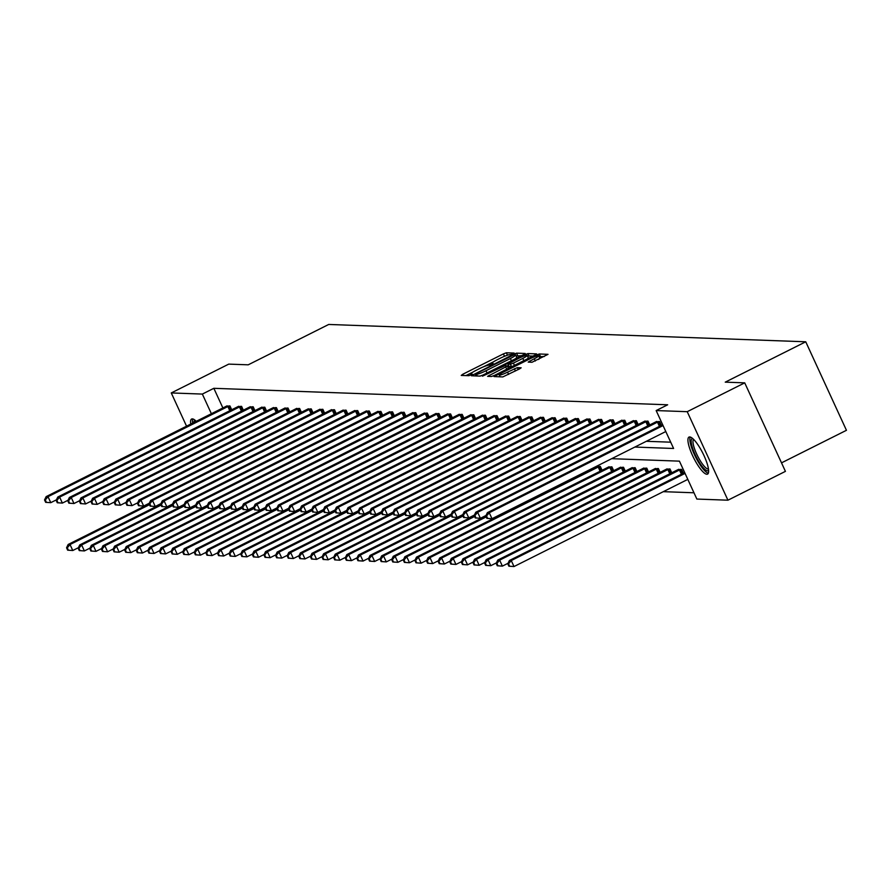 <?xml version="1.0" encoding="UTF-8"?>
<svg xmlns="http://www.w3.org/2000/svg" width="891" height="891" viewBox="0 0 891 891"><rect width="100%" height="100%" fill="white"/><g stroke="black" fill="none" stroke-linecap="round" stroke-linejoin="round"><path stroke-width="1.34" d="M513.071 353.872L514.14 353.07L506.378 352.78L503.393 353.894L462.763 374.265L461.237 375.423L468.989 375.701L472.23 374.153L471.15 374.086A8.342 1.091 -24.7 0 1 470.793 373.942A8.342 1.091 -24.7 0 1 476.039 370.378L479.425 368.674A8.342 1.091 -24.7 0 1 488.981 365.143L492.077 364.408L493.224 363.617L492.144 363.561A8.342 1.091 -24.7 0 1 491.787 363.417A8.342 1.091 -24.7 0 1 497.022 359.853L500.408 358.149A8.342 1.091 -24.7 0 1 509.975 354.618L513.071 353.872M706.864 474.257A20.716 5.146 63.4 0 1 693.064 456.649A20.716 5.146 63.4 0 1 688.999 437.08A20.716 5.146 63.4 0 1 689.701 436.946A20.716 5.146 63.4 0 1 703.5 454.555A20.716 5.146 63.4 0 1 707.565 474.123A20.716 5.146 63.4 0 1 706.864 474.257M190.741 424.116A20.716 5.146 63.4 0 1 191.643 419.015A20.716 5.146 63.4 0 1 192.345 418.881A20.716 5.146 63.4 0 1 196.265 421.343A16.595 4.121 -116.6 0 0 196.243 421.354M531.994 362.269L548.021 354.34L539.289 353.983L536.304 355.086L494.037 376.57L502.769 376.926L519.52 368.919L521.157 367.805L517.359 367.627L507.547 372.16A6.972 0.913 -24.7 0 1 499.25 375A6.972 0.913 -24.7 0 1 503.638 372.015L530.379 358.605A6.972 0.913 -24.7 0 1 538.676 355.765A6.972 0.913 -24.7 0 1 534.288 358.739L528.196 362.091L531.994 362.269M186.564 426.21L171.272 392.942L228.753 364.118L248.221 364.82L328.712 324.458L805.742 341.788L725.252 382.15L744.72 382.852L687.228 411.687L727.936 500.196L696.862 499.06L679.421 461.148L611.672 458.687M171.272 392.942L202.346 394.078L211.401 413.758M634.849 447.059L673.596 448.474L656.155 410.562L667.66 404.792L213.84 388.309L202.346 394.078M656.155 410.562L687.228 411.687M523.663 354.629L525.189 353.471L516.568 353.159L513.584 354.262L471.317 375.746L480.049 376.102L483.033 375L523.663 354.629M527.929 353.571L536.549 353.883L535.023 355.041L494.394 375.412L491.409 376.514L487.6 376.347L505.72 366.958L507.358 365.845L504.796 365.711L482.488 376.169L524.944 354.674L527.929 353.571L529.031 355.955L532.907 356.099M744.72 382.852L785.428 471.361L727.936 500.196M781.518 462.852L846.45 430.297L805.742 341.788M683.364 473.244L681.593 469.39L678.062 469.657M660.142 472.408L658.371 468.543L654.829 468.811M636.92 471.562L635.149 467.708L631.608 467.975M613.699 470.715L611.928 466.862L608.386 467.129M663.316 491.665L693.966 492.779M602.093 470.292L600.311 466.439L596.781 466.706M625.315 471.139L623.533 467.285L620.002 467.552M648.537 471.985L646.766 468.131L643.224 468.388M671.758 472.82L669.987 468.967L666.446 469.234M646.343 441.301L670.7 442.181M213.84 388.309L222.895 407.989M656.054 421.822L659.596 421.554L661.367 425.408M644.438 421.398L647.98 421.131L649.751 424.985M632.833 420.975L636.363 420.708L638.145 424.561M621.216 420.552L624.758 420.285L626.529 424.138M609.611 420.129L613.142 419.861L614.924 423.715M597.995 419.706L601.536 419.438L603.307 423.292M586.389 419.282L589.92 419.026L591.691 422.88M574.773 418.859L578.315 418.603L580.086 422.457M563.157 418.447L566.698 418.18L568.469 422.033M551.551 418.024L555.093 417.756L556.864 421.61M539.935 417.601L543.477 417.333L545.247 421.187M528.33 417.177L531.86 416.91L533.642 420.764M516.713 416.754L520.255 416.487L522.026 420.34M505.108 416.331L508.638 416.064L510.42 419.928M493.491 415.908L497.033 415.651L498.804 419.505M481.886 415.484L485.417 415.228L487.188 419.082M470.27 415.072L473.812 414.805L475.582 418.659M458.665 414.649L462.195 414.382L463.966 418.235M447.048 414.226L450.59 413.959L452.361 417.812M435.432 413.803L438.973 413.535L440.744 417.389M423.826 413.379L427.368 413.112L429.139 416.966M412.21 412.956L415.752 412.689L417.523 416.554M400.605 412.533L404.135 412.277L405.917 416.13M388.988 412.11L392.53 411.854L394.301 415.707M377.383 411.698L380.914 411.43L382.696 415.284M365.767 411.274L369.308 411.007L371.079 414.861M354.161 410.851L357.692 410.584L359.463 414.438M342.545 410.428L346.087 410.161L347.858 414.014M330.929 410.005L334.47 409.737L336.241 413.591M319.323 409.582L322.865 409.314L324.636 413.179M307.707 409.158L311.249 408.902L313.019 412.756M296.102 408.746L299.632 408.479L301.414 412.333M284.485 408.323L288.027 408.056L289.798 411.909M272.88 407.9L276.41 407.632L278.192 411.486M261.263 407.477L264.805 407.209L266.576 411.063M249.658 407.053L253.189 406.786L254.96 410.64M238.042 406.63L241.584 406.363L243.354 410.216M226.437 406.207L229.967 405.951L231.738 409.804M506.378 352.78L507.469 355.175L504.395 356.322M493.692 361.701L483.401 366.858M472.698 372.226L465.971 375.59M521.547 355.687L516.112 355.999M514.207 354.763L476.451 373.429L475.315 374.209L476.451 374.276A8.342 1.091 -24.7 0 0 486.007 370.734L510.387 358.516A8.342 1.091 -24.7 0 0 515.622 354.941A8.342 1.091 -24.7 0 0 515.265 354.807L514.207 354.763M480.06 376.102A8.342 1.091 -24.7 0 0 483.122 374.955M514.82 359.062A8.342 1.091 -24.7 0 0 516.724 357.336L515.622 354.941M508.371 368.406L507.313 365.956M507.58 366.324L508.627 365.789M522.817 358.394A6.972 0.913 -24.7 0 0 527.194 355.409A6.972 0.913 -24.7 0 0 518.907 358.249L507.848 364.085L510.409 364.219L513.394 363.116L522.817 358.394L523.852 360.643M526.915 359.106A6.972 0.913 -24.7 0 0 528.296 357.792L527.194 355.409M508.984 366.368L507.959 364.129M512.303 366.435L509.062 366.524M529.031 355.955L527.639 356.355M538.398 359.463A6.972 0.913 -24.7 0 0 539.768 358.149L538.676 355.765M499.851 376.303L498.893 376.793M544.267 356.511L539.111 356.723M149.109 503.872L68.162 544.468L70.021 544.535L72.772 550.515L78.419 547.687M68.395 550.204L72.772 550.515L67.649 550.17L68.395 550.204L67.304 547.809L66.558 547.776L67.649 550.17M67.304 547.809L70.021 544.535L149.488 504.685M66.558 547.776L68.162 544.468M229.132 405.917L48.014 496.688L46.154 496.621L227.082 405.839M56.411 499.84L50.765 502.669L45.653 502.335L46.399 502.357L45.296 499.962L44.55 499.94L45.653 502.335M45.296 499.962L48.014 496.688L50.765 502.669L46.399 502.357M46.154 496.621L44.55 499.94M160.725 504.295L79.767 544.891L81.638 544.958L84.378 550.939L90.024 548.099M80.012 550.616L84.378 550.939L79.266 550.593L80.012 550.616L78.909 548.232L78.163 548.199L79.266 550.593M78.909 548.232L81.638 544.958L161.104 505.108M78.163 548.199L79.767 544.891M172.342 504.707L91.383 545.314L93.243 545.381L95.994 551.362L101.641 548.522M91.617 551.039L95.994 551.362L90.882 551.017L91.617 551.039L90.526 548.644L89.779 548.622L90.882 551.017M90.526 548.644L93.243 545.381L172.709 505.52M89.779 548.622L91.383 545.314M240.748 406.341L59.63 497.111L57.77 497.044L238.688 406.263M68.028 500.263L62.381 503.092L57.258 502.747L58.004 502.78L56.901 500.386L56.166 500.363L57.258 502.747M56.901 500.386L59.63 497.111L62.381 503.092L58.004 502.78M57.77 497.044L56.166 500.363M252.365 406.764L71.235 497.534L69.375 497.468L250.304 406.686M79.633 500.686L73.986 503.515L68.874 503.17L69.621 503.203L68.518 500.809L67.772 500.787L68.874 503.17M68.518 500.809L71.235 497.534L73.986 503.515L69.621 503.203M69.375 497.468L67.772 500.787M193.826 422.568A17.92 4.455 63.4 0 1 195.318 420.463M192.857 418.959A20.582 5.112 -116.6 0 0 192.634 423.169M708.612 470.303A17.92 4.455 63.4 0 1 699.48 462.596A17.92 4.455 63.4 0 1 692.675 438.528M693.61 439.408A16.595 4.121 -116.6 0 0 700.682 461.427A16.595 4.121 -116.6 0 0 708.468 469.022M690.213 437.024A20.582 5.112 -116.6 0 0 699.39 463.765A20.582 5.112 -116.6 0 0 708.345 473.188M183.947 505.13L103 545.726L104.86 545.793L107.611 551.774L113.246 548.945M103.233 551.462L107.611 551.774L102.487 551.44L103.233 551.462L102.131 549.068L101.385 549.045L102.487 551.44M102.131 549.068L104.86 545.793L184.326 505.943M101.385 549.045L103 545.726M263.97 407.176L82.852 497.958L80.992 497.891L261.909 407.109M91.25 501.11L85.603 503.938L80.48 503.593L81.226 503.627L80.123 501.232L79.388 501.199L80.48 503.593M80.123 501.232L82.852 497.958L85.603 503.938L81.226 503.627M80.992 497.891L79.388 501.199M195.563 505.553L114.605 546.15L116.465 546.216L119.216 552.197L124.863 549.368M114.85 551.885L119.216 552.197L114.104 551.863L114.85 551.885L113.747 549.491L113.001 549.469L114.104 551.863M113.747 549.491L116.465 546.216L195.931 506.366M113.001 549.469L114.605 546.15M275.586 407.599L94.457 498.381L92.597 498.314L273.526 407.532M102.855 501.533L97.208 504.362L92.096 504.016L92.842 504.05L91.74 501.655L90.993 501.622L92.096 504.016M91.74 501.655L94.457 498.381L97.208 504.362L92.842 504.05M92.597 498.314L90.993 501.622M207.169 505.977L126.221 546.573L128.081 546.64L130.832 552.62L136.479 549.792M126.455 552.309L130.832 552.62L125.709 552.275L126.455 552.309L125.353 549.914L124.606 549.892L125.709 552.275M125.353 549.914L128.081 546.64L207.547 506.79M124.606 549.892L126.221 546.573M287.192 408.022L106.074 498.804L104.214 498.737L285.142 407.944M114.471 501.945L108.825 504.785L103.712 504.44L104.447 504.462L103.356 502.079L102.61 502.045L103.712 504.44M103.356 502.079L106.074 498.804L108.825 504.785L104.447 504.462M104.214 498.737L102.61 502.045M218.785 506.4L137.827 546.996L139.687 547.063L142.437 553.044L148.084 550.215M138.072 552.732L142.437 553.044L137.325 552.698L138.072 552.732L136.969 550.337L136.223 550.315L137.325 552.698M136.969 550.337L139.687 547.063L219.153 507.213M136.223 550.315L137.827 546.996M298.808 408.446L117.69 499.227L115.819 499.16L296.748 408.368M126.077 502.368L120.441 505.208L115.318 504.863L116.064 504.885L114.961 502.491L114.215 502.468L115.318 504.863M114.961 502.491L117.69 499.227L120.441 505.208L116.064 504.885M115.819 499.16L114.215 502.468M230.39 506.823L149.443 547.419L151.303 547.486L154.054 553.467L159.701 550.638M149.677 553.155L154.054 553.467L148.931 553.122L149.677 553.155L148.574 550.761L147.839 550.727L148.931 553.122M148.574 550.761L151.303 547.486L230.769 507.636M147.839 550.727L149.443 547.419M310.413 408.869L129.295 499.651L127.435 499.573L308.364 408.791M137.693 502.791L132.046 505.62L126.934 505.286L127.669 505.308L126.578 502.914L125.831 502.892L126.934 505.286M126.578 502.914L129.295 499.651L132.046 505.62L127.669 505.308M127.435 499.573L125.831 502.892M242.007 507.246L161.048 547.842L162.908 547.909L165.659 553.89L171.306 551.061M161.293 553.567L165.659 553.89L160.547 553.545L161.293 553.567L160.191 551.184L159.444 551.15L160.547 553.545M160.191 551.184L162.908 547.909L242.374 508.059M159.444 551.15L161.048 547.842M322.03 409.292L140.912 500.063L139.052 499.996L319.969 409.214M149.309 503.215L143.663 506.043L138.539 505.709L139.286 505.732L138.183 503.337L137.437 503.315L138.539 505.709M138.183 503.337L140.912 500.063L143.663 506.043L139.286 505.732M139.052 499.996L137.437 503.315M253.612 507.67L172.665 548.266L174.525 548.333L177.276 554.313L182.922 551.473M172.899 553.99L177.276 554.313L172.152 553.968L172.899 553.99L171.796 551.607L171.061 551.574L172.152 553.968M171.796 551.607L174.525 548.333L253.991 508.483M171.061 551.574L172.665 548.266M333.635 409.715L152.517 500.486L150.657 500.419L331.586 409.637M160.915 503.638L155.268 506.467L150.156 506.121L150.902 506.155L149.799 503.76L149.053 503.738L150.156 506.121M149.799 503.76L152.517 500.486L155.268 506.467L150.902 506.155M150.657 500.419L149.053 503.738M265.228 508.082L184.27 548.689L186.13 548.756L188.881 554.737L194.528 551.897M184.515 554.414L188.881 554.737L183.769 554.391L184.515 554.414L183.412 552.019L182.666 551.997L183.769 554.391M183.412 552.019L186.13 548.756L265.607 508.895M182.666 551.997L184.27 548.689M345.251 410.138L164.133 500.909L162.273 500.842L343.191 410.06M172.531 504.061L166.884 506.89L161.761 506.545L162.507 506.578L161.405 504.183L160.658 504.161L161.761 506.545M161.405 504.183L164.133 500.909L166.884 506.89L162.507 506.578M162.273 500.842L160.658 504.161M276.845 508.505L195.886 549.101L197.746 549.168L200.497 555.149L206.144 552.32M196.12 554.837L200.497 555.149L195.385 554.815L196.12 554.837L195.029 552.442L194.283 552.42L195.385 554.815M195.029 552.442L197.746 549.168L277.212 509.318M194.283 552.42L195.886 549.101M356.857 410.551L175.739 501.332L173.879 501.265L354.807 410.484M184.136 504.484L178.49 507.313L173.377 506.968L174.124 507.001L173.021 504.607L172.275 504.573L173.377 506.968M173.021 504.607L175.739 501.332L178.49 507.313L174.124 507.001M173.879 501.265L172.275 504.573M288.45 508.928L207.492 549.524L209.363 549.591L212.114 555.572L217.749 552.743M207.737 555.26L212.114 555.572L206.99 555.238L207.737 555.26L206.634 552.865L205.888 552.843L206.99 555.238M206.634 552.865L209.363 549.591L288.829 509.741M205.888 552.843L207.492 549.524M368.473 410.974L187.355 501.756L185.495 501.689L366.413 410.907M195.753 504.907L190.106 507.736L184.983 507.391L185.729 507.413L184.626 505.03L183.891 504.997L184.983 507.391M184.626 505.03L187.355 501.756L190.106 507.736L185.729 507.413M185.495 501.689L183.891 504.997M300.067 509.351L219.108 549.947L220.968 550.014L223.719 555.995L229.366 553.166M219.342 555.683L223.719 555.995L218.607 555.65L219.342 555.683L218.25 553.289L217.504 553.266L218.607 555.65M218.25 553.289L220.968 550.014L300.434 510.164M217.504 553.266L219.108 549.947M380.089 411.397L198.96 502.179L197.1 502.112L378.029 411.319M207.358 505.32L201.711 508.16L196.599 507.814L197.345 507.837L196.243 505.453L195.497 505.42L196.599 507.814M196.243 505.453L198.96 502.179L201.711 508.16L197.345 507.837M197.1 502.112L195.497 505.42M311.672 509.775L230.724 550.371L232.584 550.438L235.335 556.418L240.982 553.589M230.958 556.107L235.335 556.418L230.212 556.073L230.958 556.107L229.856 553.712L229.11 553.69L230.212 556.073M229.856 553.712L232.584 550.438L312.05 510.588M229.11 553.69L230.724 550.371M391.695 411.82L210.577 502.602L208.717 502.535L389.634 411.742M218.974 505.743L213.328 508.583L208.204 508.238L208.951 508.26L207.859 505.865L207.113 505.843L208.204 508.238M207.859 505.865L210.577 502.602L213.328 508.583L208.951 508.26M208.717 502.535L207.113 505.843M323.288 510.198L242.33 550.794L244.19 550.861L246.941 556.842L252.587 554.013M242.575 556.53L246.941 556.842L241.829 556.496L242.575 556.53L241.472 554.135L240.726 554.102L241.829 556.496M241.472 554.135L244.19 550.861L323.656 511.011M240.726 554.102L242.33 550.794M403.311 412.243L222.193 503.014L220.322 502.947L401.251 412.165M230.58 506.166L224.933 508.995L219.821 508.661L220.567 508.683L219.464 506.288L218.718 506.266L219.821 508.661M219.464 506.288L222.193 503.014L224.933 508.995L220.567 508.683M220.322 502.947L218.718 506.266M334.893 510.621L253.946 551.217L255.806 551.284L258.557 557.265L264.204 554.436M254.18 556.942L258.557 557.265L253.434 556.92L254.18 556.942L253.077 554.558L252.331 554.525L253.434 556.92M253.077 554.558L255.806 551.284L335.272 511.434M252.331 554.525L253.946 551.217M414.916 412.667L233.798 503.437L231.938 503.37L412.867 412.589M242.196 506.589L236.549 509.418L231.437 509.084L232.172 509.106L231.081 506.712L230.335 506.689L231.437 509.084M231.081 506.712L233.798 503.437L236.549 509.418L232.172 509.106M231.938 503.37L230.335 506.689M346.51 511.044L265.551 551.64L267.411 551.707L270.162 557.688L275.809 554.848M265.796 557.365L270.162 557.688L265.05 557.343L265.796 557.365L264.694 554.982L263.948 554.948L265.05 557.343M264.694 554.982L267.411 551.707L346.877 511.857M263.948 554.948L265.551 551.64M426.533 413.09L245.415 503.861L243.555 503.794L424.472 413.012M253.801 507.012L248.166 509.841L243.043 509.496L243.789 509.529L242.686 507.135L241.94 507.113L243.043 509.496M242.686 507.135L245.415 503.861L248.166 509.841L243.789 509.529M243.555 503.794L241.94 507.113M358.115 511.456L277.168 552.052L279.028 552.13L281.779 558.1L287.425 555.271M277.402 557.788L281.779 558.1L276.656 557.766L277.402 557.788L276.299 555.394L275.564 555.371L276.656 557.766M276.299 555.394L279.028 552.13L358.494 512.269M275.564 555.371L277.168 552.052M438.138 413.502L257.02 504.284L255.16 504.217L436.089 413.435M265.418 507.436L259.771 510.265L254.659 509.919L255.405 509.953L254.303 507.558L253.556 507.536L254.659 509.919M254.303 507.558L257.02 504.284L259.771 510.265L255.405 509.953M255.16 504.217L253.556 507.536M369.732 511.88L288.773 552.476L290.633 552.543L293.384 558.523L299.031 555.694M289.018 558.212L293.384 558.523L288.272 558.189L289.018 558.212L287.916 555.817L287.169 555.795L288.272 558.189M287.916 555.817L290.633 552.543L370.099 512.693M287.169 555.795L288.773 552.476M449.755 413.925L268.637 504.707L266.777 504.64L447.694 413.858M277.034 507.859L271.387 510.688L266.264 510.343L267.01 510.376L265.908 507.981L265.162 507.948L266.264 510.343M265.908 507.981L268.637 504.707L271.387 510.688L267.01 510.376M266.777 504.64L265.162 507.948M381.337 512.303L300.39 552.899L302.249 552.966L305 558.947L310.647 556.118M300.623 558.635L305 558.947L299.877 558.612L300.623 558.635L299.532 556.24L298.786 556.218L299.877 558.612M299.532 556.24L302.249 552.966L381.716 513.116M298.786 556.218L300.39 552.899M461.36 414.348L280.242 505.13L278.382 505.063L459.31 414.282M288.639 508.282L282.993 511.111L277.881 510.766L278.627 510.788L277.524 508.405L276.778 508.371L277.881 510.766M277.524 508.405L280.242 505.13L282.993 511.111L278.627 510.788M278.382 505.063L276.778 508.371M392.953 512.726L311.995 553.322L313.866 553.389L316.606 559.37L322.252 556.541M312.24 559.058L316.606 559.37L311.494 559.025L312.24 559.058L311.137 556.663L310.391 556.641L311.494 559.025M311.137 556.663L313.866 553.389L393.332 513.539M310.391 556.641L311.995 553.322M472.976 414.772L291.858 505.553L289.998 505.487L470.916 414.694M300.256 508.694L294.609 511.534L289.486 511.189L290.232 511.211L289.13 508.828L288.394 508.794L289.486 511.189M289.13 508.828L291.858 505.553L294.609 511.534L290.232 511.211M289.998 505.487L288.394 508.794M404.57 513.149L323.611 553.745L325.471 553.812L328.222 559.793L333.869 556.964M323.845 559.481L328.222 559.793L323.11 559.448L323.845 559.481L322.754 557.087L322.007 557.053L323.11 559.448M322.754 557.087L325.471 553.812L404.937 513.962M322.007 557.053L323.611 553.745M484.593 415.195L303.463 505.977L301.603 505.91L482.532 415.117M311.861 509.117L306.214 511.957L301.102 511.612L301.849 511.634L300.746 509.24L300 509.218L301.102 511.612M300.746 509.24L303.463 505.977L306.214 511.957L301.849 511.634M301.603 505.91L300 509.218M416.175 513.572L335.228 554.169L337.088 554.235L339.839 560.216L345.474 557.387M335.462 559.904L339.839 560.216L334.715 559.871L335.462 559.904L334.359 557.51L333.613 557.476L334.715 559.871M334.359 557.51L337.088 554.235L416.554 514.385M333.613 557.476L335.228 554.169M496.198 415.618L315.08 506.389L313.22 506.322L494.137 415.54M323.478 509.541L317.831 512.37L312.708 512.035L313.454 512.058L312.351 509.663L311.616 509.641L312.708 512.035M312.351 509.663L315.08 506.389L317.831 512.37L313.454 512.058M313.22 506.322L311.616 509.641M427.791 513.996L346.833 554.592L348.693 554.659L351.444 560.639L357.091 557.811M347.078 560.316L351.444 560.639L346.332 560.294L347.078 560.316L345.975 557.933L345.229 557.9L346.332 560.294M345.975 557.933L348.693 554.659L428.159 514.809M345.229 557.9L346.833 554.592M507.814 416.041L326.685 506.812L324.825 506.745L505.754 415.963M335.083 509.964L329.436 512.793L324.324 512.459L325.07 512.481L323.968 510.086L323.221 510.064L324.324 512.459M323.968 510.086L326.685 506.812L329.436 512.793L325.07 512.481M324.825 506.745L323.221 510.064M439.397 514.408L358.449 555.015L360.309 555.082L363.06 561.063L368.707 558.223M358.683 560.74L363.06 561.063L357.937 560.717L358.683 560.74L357.581 558.356L356.834 558.323L357.937 560.717M357.581 558.356L360.309 555.082L439.775 515.221M356.834 558.323L358.449 555.015M519.42 416.465L338.302 507.235L336.442 507.168L517.37 416.387M346.699 510.387L341.053 513.216L335.94 512.871L336.675 512.904L335.584 510.51L334.838 510.487L335.94 512.871M335.584 510.51L338.302 507.235L341.053 513.216L336.675 512.904M336.442 507.168L334.838 510.487M451.013 514.831L370.055 555.427L371.915 555.505L374.666 561.475L380.312 558.646M370.3 561.163L374.666 561.475L369.553 561.141L370.3 561.163L369.197 558.768L368.451 558.746L369.553 561.141M369.197 558.768L371.915 555.505L451.381 515.644M368.451 558.746L370.055 555.427M531.036 416.877L349.918 507.658L348.047 507.592L528.976 416.81M358.305 510.81L352.669 513.639L347.546 513.294L348.292 513.327L347.189 510.933L346.443 510.911L347.546 513.294M347.189 510.933L349.918 507.658L352.669 513.639L348.292 513.327M348.047 507.592L346.443 510.911M462.618 515.254L381.671 555.85L383.531 555.917L386.282 561.898L391.929 559.069M381.905 561.586L386.282 561.898L381.159 561.564L381.905 561.586L380.802 559.192L380.067 559.169L381.159 561.564M380.802 559.192L383.531 555.917L462.997 516.067M380.067 559.169L381.671 555.85M542.641 417.3L361.523 508.082L359.663 508.015L540.592 417.233M369.921 511.234L364.274 514.062L359.162 513.717L359.897 513.751L358.806 511.356L358.059 511.323L359.162 513.717M358.806 511.356L361.523 508.082L364.274 514.062L359.897 513.751M359.663 508.015L358.059 511.323M474.235 515.677L393.276 556.274L395.136 556.34L397.887 562.321L403.534 559.492M393.521 562.009L397.887 562.321L392.775 561.976L393.521 562.009L392.419 559.615L391.672 559.593L392.775 561.976M392.419 559.615L395.136 556.34L474.602 516.49M391.672 559.593L393.276 556.274M554.258 417.723L373.14 508.505L371.28 508.438L552.197 417.645M381.537 511.657L375.891 514.486L370.767 514.14L371.514 514.163L370.411 511.779L369.665 511.746L370.767 514.14M370.411 511.779L373.14 508.505L375.891 514.486L371.514 514.163M371.28 508.438L369.665 511.746M485.84 516.101L404.893 556.697L406.753 556.764L409.504 562.744L415.15 559.916M405.127 562.433L409.504 562.744L404.38 562.399L405.127 562.433L404.024 560.038L403.289 560.016L404.38 562.399M404.024 560.038L406.753 556.764L486.219 516.914M403.289 560.016L404.893 556.697M565.863 418.146L384.745 508.928L382.885 508.861L563.814 418.068M393.143 512.069L387.496 514.909L382.384 514.564L383.13 514.586L382.027 512.202L381.281 512.169L382.384 514.564M382.027 512.202L384.745 508.928L387.496 514.909L383.13 514.586M382.885 508.861L381.281 512.169M597.427 466.338L416.498 557.12L418.358 557.187L421.109 563.168L426.756 560.339M416.743 562.856L421.109 563.168L415.997 562.822L416.743 562.856L415.64 560.461L414.894 560.428L415.997 562.822M415.64 560.461L418.358 557.187L599.487 466.405M414.894 560.428L416.498 557.12M577.479 418.57L396.361 509.351L394.501 509.273L575.419 418.492M404.759 512.492L399.112 515.321L393.989 514.987L394.735 515.009L393.633 512.615L392.886 512.592L393.989 514.987M393.633 512.615L396.361 509.351L399.112 515.321L394.735 515.009M394.501 509.273L392.886 512.592M609.043 466.761L428.114 557.543L429.974 557.61L432.725 563.591L438.372 560.762M428.348 563.279L432.725 563.591L427.613 563.246L428.348 563.279L427.257 560.885L426.511 560.851L427.613 563.246M427.257 560.885L429.974 557.61L611.092 466.828M426.511 560.851L428.114 557.543M589.085 418.993L407.967 509.763L406.107 509.697L587.035 418.915M416.364 512.915L410.718 515.744L405.605 515.41L406.352 515.432L405.249 513.038L404.503 513.016L405.605 515.41M405.249 513.038L407.967 509.763L410.718 515.744L406.352 515.432M406.107 509.697L404.503 513.016M620.648 467.174L439.72 557.966L441.591 558.033L444.342 564.014L449.977 561.185M439.965 563.691L444.342 564.014L439.218 563.669L439.965 563.691L438.862 561.308L438.116 561.274L439.218 563.669M438.862 561.308L441.591 558.033L622.709 467.252M438.116 561.274L439.72 557.966M600.701 419.416L419.583 510.187L417.723 510.12L598.641 419.338M427.981 513.339L422.334 516.167L417.211 515.833L417.957 515.856L416.854 513.461L416.119 513.439L417.211 515.833M416.854 513.461L419.583 510.187L422.334 516.167L417.957 515.856M417.723 510.12L416.119 513.439M632.265 467.597L451.336 558.39L453.196 558.457L455.947 564.437L461.594 561.597M451.57 564.114L455.947 564.437L450.835 564.092L451.57 564.114L450.478 561.731L449.732 561.698L450.835 564.092M450.478 561.731L453.196 558.457L634.314 467.675M449.732 561.698L451.336 558.39M612.317 419.839L431.188 510.61L429.328 510.543L610.257 419.761M439.586 513.762L433.939 516.591L428.827 516.245L429.573 516.279L428.471 513.884L427.725 513.862L428.827 516.245M428.471 513.884L431.188 510.61L433.939 516.591L429.573 516.279M429.328 510.543L427.725 513.862M643.87 468.02L462.952 558.802L464.812 558.88L467.563 564.849L473.21 562.021M463.186 564.538L467.563 564.849L462.44 564.515L463.186 564.538L462.084 562.143L461.338 562.121L462.44 564.515M462.084 562.143L464.812 558.88L645.93 468.098M461.338 562.121L462.952 558.802M623.923 420.251L442.805 511.033L440.945 510.966L621.862 420.184M451.202 514.185L445.556 517.014L440.432 516.669L441.179 516.702L440.087 514.307L439.341 514.274L440.432 516.669M440.087 514.307L442.805 511.033L445.556 517.014L441.179 516.702M440.945 510.966L439.341 514.274M655.486 468.443L474.558 559.225L476.418 559.292L479.169 565.273L484.815 562.444M474.803 564.961L479.169 565.273L474.057 564.939L474.803 564.961L473.7 562.566L472.954 562.544L474.057 564.939M473.7 562.566L476.418 559.292L657.536 468.521M472.954 562.544L474.558 559.225M635.539 420.675L454.421 511.456L452.55 511.389L633.479 420.608M462.808 514.608L457.161 517.437L452.049 517.092L452.795 517.125L451.692 514.731L450.946 514.697L452.049 517.092M451.692 514.731L454.421 511.456L457.161 517.437L452.795 517.125M452.55 511.389L450.946 514.697M667.092 468.866L486.174 559.648L488.034 559.715L490.785 565.696L496.432 562.867M486.408 565.384L490.785 565.696L485.662 565.351L486.408 565.384L485.305 562.989L484.559 562.967L485.662 565.351M485.305 562.989L488.034 559.715L669.152 468.944M484.559 562.967L486.174 559.648M647.144 421.098L466.026 511.88L464.166 511.813L645.095 421.02M474.424 515.031L468.777 517.86L463.665 517.515L464.4 517.537L463.309 515.154L462.563 515.121L463.665 517.515M463.309 515.154L466.026 511.88L468.777 517.86L464.4 517.537M464.166 511.813L462.563 515.121M678.708 469.29L497.779 560.071L499.639 560.138L502.39 566.119L508.037 563.29M498.024 565.807L502.39 566.119L497.278 565.774L498.024 565.807L496.922 563.413L496.176 563.39L497.278 565.774M496.922 563.413L499.639 560.138L680.757 469.368M496.176 563.39L497.779 560.071M658.761 421.521L477.643 512.303L475.783 512.236L656.7 421.443M486.029 515.443L480.394 518.284L475.271 517.938L476.017 517.961L474.914 515.577L474.168 515.544L475.271 517.938M474.914 515.577L477.643 512.303L480.394 518.284L476.017 517.961M475.783 512.236L474.168 515.544M684.689 472.586L509.396 560.495L511.256 560.562L514.007 566.542L687.807 479.38M509.63 566.231L514.007 566.542L508.884 566.197L509.63 566.231L508.527 563.836L507.792 563.803L508.884 566.197M508.527 563.836L511.256 560.562L685.056 473.399M507.792 563.803L509.396 560.495M663.06 425.564L489.248 512.726L487.388 512.648L662.681 424.74M665.811 431.534L491.999 518.696L486.887 518.362L487.633 518.384L486.531 515.989L485.784 515.967L486.887 518.362M486.531 515.989L489.248 512.726L491.999 518.696L487.633 518.384M487.388 512.648L485.784 515.967M492.445 364.207L492.144 363.561M471.45 374.743L471.15 374.086M463.331 375.501L462.763 374.265M504.484 356.277L503.393 353.894M473.522 375.868L472.954 374.632M513.84 354.83L513.584 354.262M517.671 355.542L516.568 353.159M476.184 375.969L475.382 374.242M477.242 376.002L476.451 374.276M487.043 372.995L486.007 370.734M511.423 360.766L510.387 358.516M489.805 376.459L489.248 375.222M506.756 369.219L505.72 366.958M525.356 355.587L524.944 354.674M511.512 366.613L510.409 364.219M514.43 365.366L513.394 363.116M530.401 362.214L529.833 360.978M535.324 361L534.288 358.739M508.583 374.409L507.547 372.16M515.41 370.99L514.374 368.729M518.25 369.565L517.359 367.627M496.242 376.693L495.674 375.456M536.716 355.977L536.304 355.086M540.391 356.367L539.289 353.983M228.753 406.084L230.702 410.317M227.84 406.508L229.8 410.773M240.37 406.508L242.319 410.74M239.456 406.931L241.416 411.197M251.975 406.931L253.924 411.163M251.062 407.354L253.022 411.62M263.591 407.343L265.54 411.586M262.678 407.777L264.638 412.043M275.196 407.766L277.146 412.01M274.283 408.201L276.243 412.455M286.813 408.189L288.762 412.433M285.9 408.624L287.86 412.878M298.418 408.613L300.367 412.856M297.516 409.047L299.476 413.301M310.035 409.036L311.984 413.268M309.121 409.459L311.082 413.725M321.651 409.459L323.6 413.691M320.738 409.882L322.698 414.148M333.256 409.882L335.205 414.115M332.343 410.305L334.303 414.571M344.873 410.305L346.822 414.538M343.959 410.729L345.92 414.994M356.478 410.718L358.427 414.961M355.565 411.152L357.525 415.418M368.094 411.141L370.043 415.384M367.181 411.575L369.141 415.83M379.7 411.564L381.649 415.807M378.786 411.998L380.747 416.253M391.316 411.987L393.265 416.231M390.403 412.422L392.363 416.676M402.921 412.41L404.87 416.643M402.019 412.834L403.979 417.099M414.538 412.834L416.487 417.066M413.624 413.257L415.585 417.523M426.154 413.257L428.103 417.489M425.241 413.68L427.201 417.946M437.759 413.68L439.709 417.912M436.846 414.103L438.806 418.369M449.376 414.092L451.325 418.336M448.463 414.527L450.423 418.781M460.981 414.515L462.93 418.759M460.068 414.95L462.028 419.204M472.598 414.939L474.547 419.182M471.684 415.373L473.644 419.628M484.203 415.362L486.152 419.605M483.29 415.785L485.25 420.051M495.819 415.785L497.768 420.017M494.906 416.208L496.866 420.474M507.425 416.208L509.374 420.441M506.511 416.632L508.471 420.897M519.041 416.632L520.99 420.864M518.128 417.055L520.088 421.32M530.646 417.055L532.595 421.287M529.744 417.478L531.704 421.744M542.263 417.467L544.212 421.71M541.349 417.901L543.31 422.156M553.879 417.89L555.828 422.134M552.966 418.325L554.926 422.579M565.484 418.313L567.433 422.557M564.571 418.748L566.531 423.002M600.144 471.272L598.184 467.007M601.046 470.816L599.097 466.572M577.101 418.737L579.05 422.969M576.187 419.16L578.148 423.425M611.761 471.684L609.8 467.43M612.663 471.239L610.714 466.995M588.706 419.16L590.655 423.392M587.793 419.583L589.753 423.849M623.377 472.107L621.417 467.853M624.268 471.662L622.319 467.419M600.322 419.583L602.271 423.815M599.409 420.006L601.369 424.272M634.982 472.531L633.022 468.276M635.884 472.085L633.935 467.842M611.928 420.006L613.877 424.239M611.014 420.429L612.975 424.695M646.599 472.954L644.638 468.688M647.501 472.497L645.552 468.265M623.544 420.418L625.493 424.662M622.631 420.853L624.591 425.118M658.204 473.377L656.244 469.111M659.106 472.921L657.157 468.688M635.149 420.842L637.098 425.085M634.247 421.276L636.196 425.53M669.82 473.8L667.86 469.535M670.723 473.344L668.773 469.111M646.766 421.265L648.715 425.508M645.852 421.699L647.813 425.954M681.426 474.224L679.465 469.958M682.328 473.767L680.379 469.535M658.382 421.688L660.331 425.931M657.469 422.122L659.429 426.377M492.211 364.341L491.787 363.417M471.216 374.866L470.793 373.942M476.117 375.969L475.315 374.209M508.46 368.239L507.358 365.845M508.95 366.479L507.848 364.085M500.096 376.837L499.25 375"/></g></svg>
